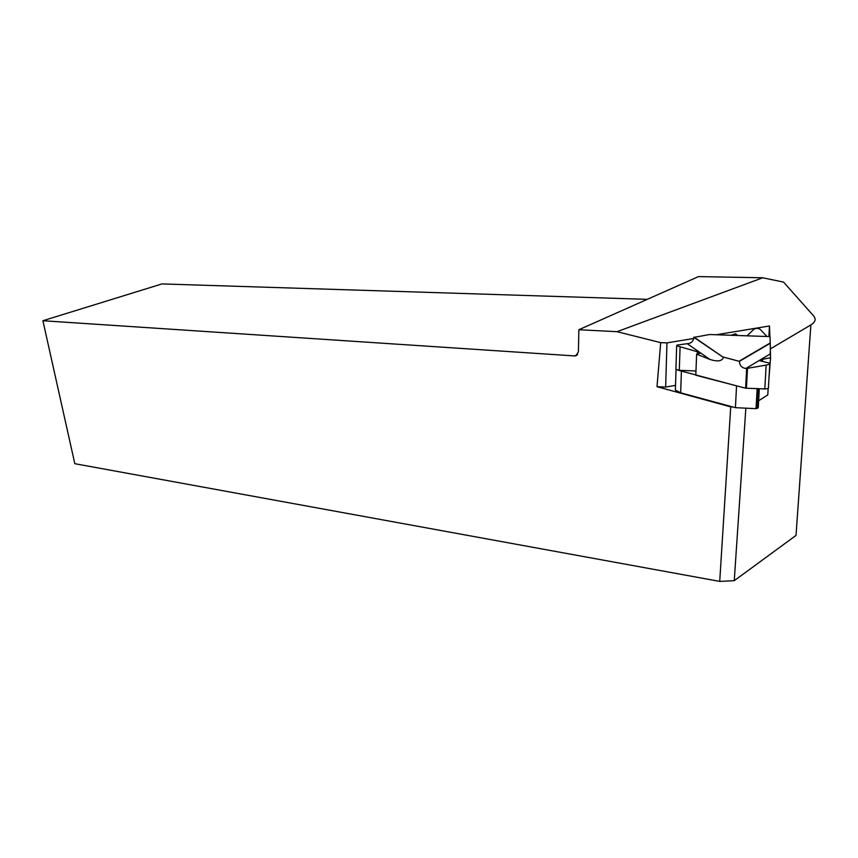<?xml version="1.0" encoding="UTF-8"?>
<svg xmlns="http://www.w3.org/2000/svg" width="858" height="858" viewBox="0 0 858 858"><rect width="100%" height="100%" fill="white"/><g stroke="black" fill="none" stroke-linecap="round" stroke-linejoin="round"><path stroke-width="1.29" d="M675.471 386.786L675.364 390.079L680.662 392.814L735.435 407.668L756.027 408.665L758.268 407.432L759.33 388.695M745.849 408.172L734.255 580.684L719.723 581.402L730.726 406.896L657.003 386.701L665.647 387.065L675.514 385.36M730.726 406.896L732.957 406.992M716.226 334.759L769.476 325.976L768.854 336.572M719.723 581.402L74.818 463.695L42.9 320.731L574.581 355.931L575.9 355.77L578.399 351.834L578.86 329.74L617.009 331.681L660.703 342.642L666.966 342.878L693.822 338.449M666.966 342.878L665.647 387.065M660.703 342.642L657.003 386.701M769.476 325.976L769.916 336.615M770.237 344.369L770.42 348.852L810.874 324.925C815.411 322.104 816.29 319.047 813.502 315.765L783.569 282.1L762.719 277.777L617.009 331.681M578.86 329.74L698.487 276.598L762.719 277.777M647.264 299.345L161.958 283.923L42.9 320.731M810.874 324.925L796.02 535.413L734.255 580.684M770.42 348.852L770.162 353.292M768.189 388.309L767.792 394.937L758.644 400.718M677.809 370.13L736.539 385.843L735.435 407.668M693.961 337.076L723.423 357.4C722.093 361.175 717.62 361.872 709.984 359.47L696.621 354.182L700.021 353.324L698.98 352.198L676.672 345.795L677.037 345.098L687.215 343.683C691.001 343.522 693.253 341.42 693.95 337.387L709.512 334.523L770.055 336.615L770.548 357.754L768.918 379.022M769.819 363.899L768.436 387.119C768.993 388.266 767.771 388.867 764.789 388.921L745.613 388.202L746.653 368.447L745.87 368.468C741.902 367.964 739.735 365.594 739.381 361.357L723.444 357.089M739.392 361.046L770.312 342.921M730.877 335.264L735.671 333.805L737.537 335.489M696.621 354.182L695.806 375.225L745.613 388.202M695.977 370.978L679.289 370.313L675.911 369.283L675.932 368.361M770.548 357.754L762.59 359.266L759.898 360.789L769.862 363.202C770.452 363.846 769.218 364.478 766.173 365.111L746.653 368.447M747.05 335.821L754.171 328.968L757.088 328.239L759.995 329.161L766.977 336.508M574.581 355.931L577.541 354.558M681.391 371.471L680.662 392.814M759.244 388.685L758.15 407.925M758.483 388.653L757.367 408.429M757.153 388.599L756.027 408.665M746.439 388.148L747.5 368.243M764.789 388.921L766.173 365.111M761.014 361.079L761.089 359.749M762.472 361.422L762.59 359.266M770.205 353.957L745.87 368.468M770.302 343.232L739.381 361.357M680.072 347.222L679.289 370.313M697.393 351.576L697.307 354.011M698.98 352.198L698.927 353.593M687.215 343.683L709.984 359.47M693.95 337.387L723.423 357.4M575.9 355.77L576.576 355.459M675.364 390.079L676.04 369.412M675.911 369.283L676.672 345.795"/></g></svg>
